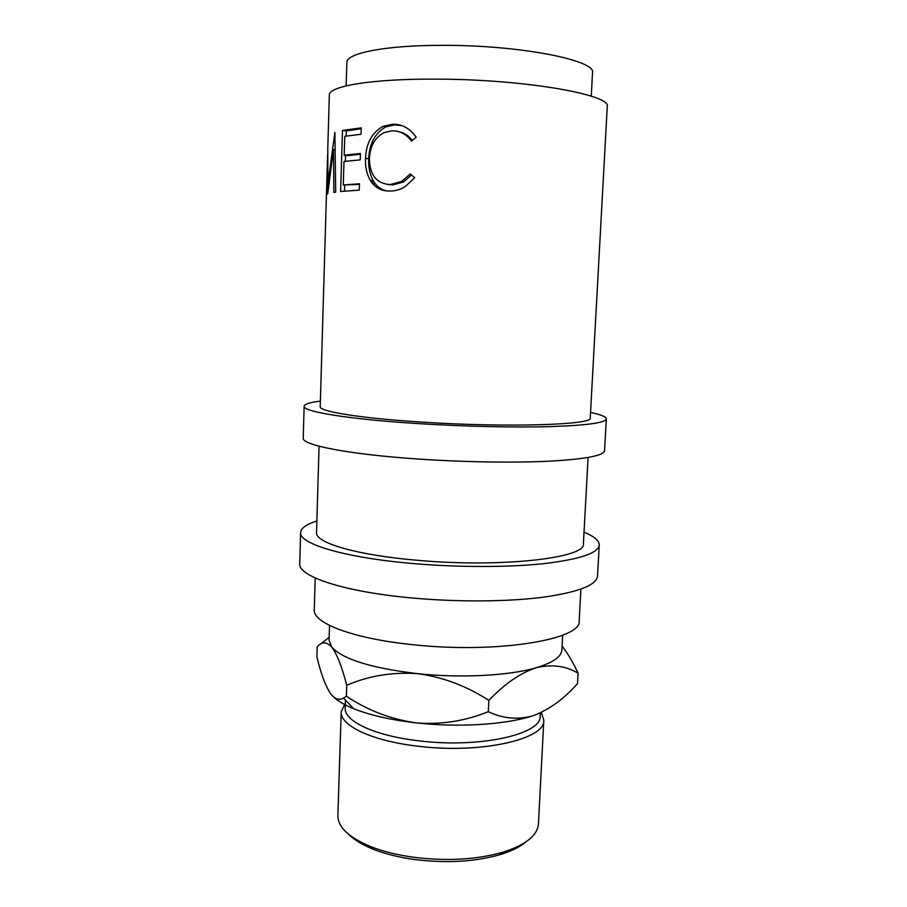 <?xml version="1.0" encoding="UTF-8"?>
<svg xmlns="http://www.w3.org/2000/svg" width="907" height="907" viewBox="0 0 907 907"><rect width="100%" height="100%" fill="white"/><g stroke="black" fill="none" stroke-linecap="round" stroke-linejoin="round"><path stroke-width="1.36" d="M374.137 182.182L374.047 185.209M377.561 187.953L377.618 186.286M327.427 160.165L327.699 194.098L333.447 149.598L333.889 192.409L335.715 192.114L334.887 132.377L327.926 183.577L327.767 148.635L329.332 95.122C328.209 86.188 372.516 78.637 436.947 79.136C525.017 79.272 612.282 94.85 607.248 106.777L590.253 417.934C594.074 424.782 508.612 427.719 423.569 422.209C361.303 418.399 318.754 411.461 320.216 406.619L327.631 154.383M342.483 130.461L361.258 127.842L361.054 134.259L344.773 136.311L344.184 155.199L360.43 153.487L360.226 159.87L343.991 161.48L343.277 184.983L359.455 183.781L359.251 190.13L340.613 191.479L342.483 130.461L346.327 130.903L361.235 128.726M416.177 137.252L411.472 141.129C406.177 133.998 399.613 130.563 391.779 130.835L384.092 132.615C374.92 137.49 370.022 146.14 369.387 158.578C369.705 175.096 376.654 183.758 390.225 184.552L401.722 181.4L410.259 173.929L414.669 177.761L405.021 186.763C400.078 189.665 395.078 191.082 390.033 191.026C381.496 191.264 374.931 187.726 370.317 180.414C366.745 174.133 365.147 166.786 365.521 158.362C366.19 143.181 372.017 132.501 382.992 126.356L392.3 124.27C401.96 123.93 409.919 128.25 416.177 137.252M346.134 85.882L346.848 62.538C345.952 53.23 385.622 45.203 442.446 45.35C519.824 44.976 596.863 60.395 592.509 72.843L591.273 96.153M320.386 401.098C309.843 402.436 304.423 404.159 304.128 406.245L303.244 438.104C301.532 444.974 348.413 454.35 418.002 459.021C463.704 462.139 513.986 462.921 549.506 461.175C585.457 459.123 603.801 455.643 604.55 450.722L606.329 418.909C606.205 416.801 600.944 414.635 590.559 412.424M304.128 406.245C302.45 411.619 349.524 419.385 419.363 423.682C465.223 426.551 515.664 427.628 551.275 426.585C587.294 425.315 605.649 422.753 606.329 418.909M316.872 520.992C306.396 524.291 300.977 528.135 300.625 532.522L299.752 563.621C297.915 576.376 344.025 591.931 412.64 598.03C457.695 602.146 507.353 601.772 542.567 597.294C578.224 592.248 596.534 585.185 597.509 576.104L599.255 545.039C599.266 540.64 594.187 536.354 584.017 532.182M300.625 532.522C298.811 543.826 345.113 557.873 413.966 563.621C459.18 567.487 508.997 567.408 544.291 563.598C580.015 559.279 598.337 553.089 599.255 545.039M525.935 841.9C519.96 846.968 511.31 851.231 499.984 854.677C474.928 861.797 446.539 863.419 414.805 859.553C399.205 857.41 385.486 854.02 373.639 849.383C362.641 844.995 354.376 840.029 348.844 834.474M341.202 711.734L337.869 815.472C337.778 827.105 348.844 837.524 371.065 846.741C383.389 851.56 397.697 855.086 413.966 857.308C447.083 861.333 476.685 859.655 502.761 852.263C525.675 844.939 537.579 835.472 538.452 823.885L543.815 720.226C545.64 739.148 481.084 754.091 418.376 746.246C372.085 741.087 339.842 725.543 341.202 711.734L345.363 703.084M345.465 700.113L345.204 707.959C343.9 721.156 375.01 735.974 419.522 740.906C479.78 748.377 541.876 734.194 540.141 716.133L540.311 712.902M562.657 635.206L561.875 649.945C561.456 656.77 552.896 662.7 536.207 667.733C509.53 675.67 461.051 678.3 417.708 673.674C371.507 668.164 342.869 659.31 331.803 647.133L329.082 640.183L329.536 625.445M315.205 577.997L314.276 609.765C312.598 623.166 354.025 639.038 414.896 644.888C497.977 653.698 582.226 639.39 579.176 620.876L580.911 589.142M588.099 457.479L583.394 543.735C586.727 557.873 502.013 567.929 418.184 560.356C356.791 555.265 314.944 542.737 316.532 532.556L319.06 446.21M578.088 673.187L577.521 683.595C564.143 698.764 549.574 709.399 533.781 715.487L531.649 716.167C504.723 724.75 457.752 727.652 415.78 722.822C390.815 719.228 367.686 710.362 346.383 696.247L343.504 698.073C339.048 700.623 334.672 699.07 330.363 693.402C325.273 685.431 320.783 673.232 316.917 656.838L317.212 646.838C321.679 641.453 326.543 641.544 331.803 647.133C336.985 654.151 341.962 666.849 346.746 685.239C368.922 675.749 392.572 671.894 417.708 673.674C442.877 677.064 466.583 685.975 488.839 700.419C504.496 683.912 520.289 673.017 536.207 667.733C551.785 664.06 565.753 665.874 578.088 673.187C572.929 662.144 567.589 653.108 562.079 646.079M329.173 637.292L320.103 644.401M533.781 715.487L531.695 716.133C516.809 719.909 502.353 718.423 488.317 711.678C464.962 721.167 440.779 724.886 415.78 722.822C390.532 719.886 369.829 715.192 353.662 708.707C344.252 704.864 337.359 700.782 332.982 696.451M346.383 696.247L346.746 685.239M488.317 711.678L488.839 700.419M541.298 712.448L543.815 720.226M386.529 190.844C380.917 189.642 376.507 186.309 373.321 180.833C369.863 174.563 368.321 167.239 368.695 158.838C369.376 143.578 375.101 132.921 385.86 126.855L394.704 124.883L401.71 125.585M387.459 184.427L392.606 184.983L403.456 182.012L411.506 175.017M412.311 140.426C408.853 135.88 404.556 133.034 399.409 131.878M344.467 191.094L344.66 185.107M345.386 161.299L345.578 155.346M346.168 136.073L346.327 130.903M343.277 184.983L359.433 184.359M344.184 155.199L347.971 155.607L360.408 154.224M379.908 189.166L379.942 188.112M372.063 182.987L373.367 180.912M392.3 124.27L394.704 124.883M365.521 158.362L368.695 158.838M370.317 180.414L373.321 180.833M390.225 184.552L392.606 184.983M335.08 149.734L333.447 149.598M328.776 183.633L327.926 183.577M373.639 849.383L371.065 846.741M353.662 708.707L343.515 698.073M499.984 854.677L502.761 852.263M385.86 126.855L382.992 126.356M403.456 182.012L401.722 181.4"/></g></svg>
